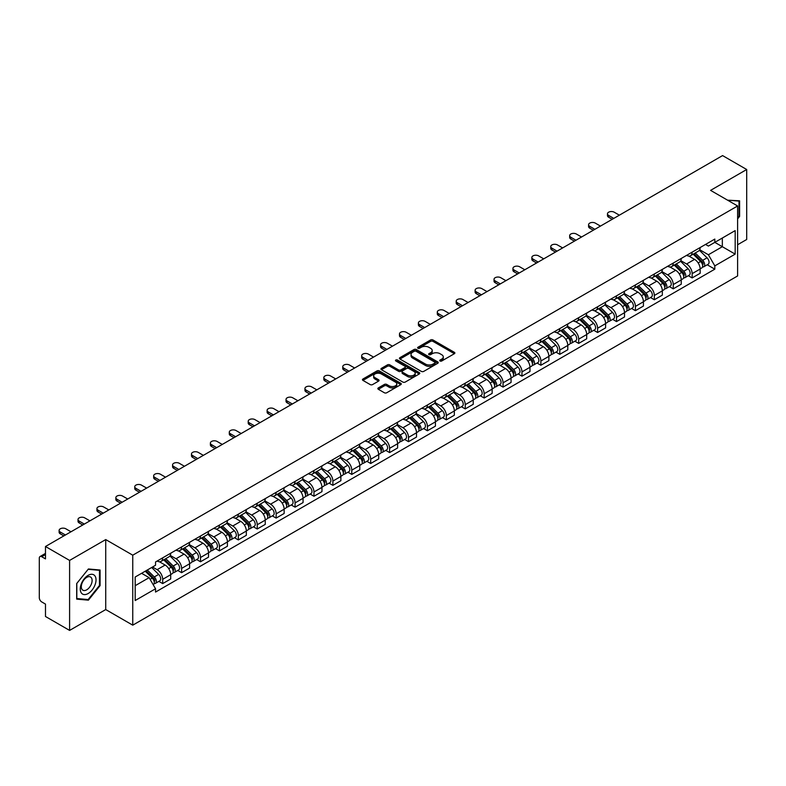 <?xml version="1.0" encoding="UTF-8"?>
<svg xmlns="http://www.w3.org/2000/svg" width="786" height="786" viewBox="0 0 786 786"><rect width="100%" height="100%" fill="white"/><g stroke="black" fill="none" stroke-linecap="round" stroke-linejoin="round"><path stroke-width="1.18" d="M440.062 361A1.179 0.678 0 0 0 441.732 361L454.377 353.7A1.68 0.973 0 0 0 454.868 353.022A1.68 0.973 0 0 0 454.377 352.334L432.958 339.965A1.68 0.973 0 0 0 430.581 339.965L417.936 347.265A1.179 0.678 0 0 0 417.592 347.746A1.179 0.678 0 0 0 417.936 348.227A1.179 0.678 0 0 0 419.596 348.227L421.237 347.284A5.384 3.105 0 0 1 428.851 347.284L430.64 348.316A5.384 3.105 0 0 1 432.212 350.507A5.384 3.105 0 0 1 430.64 352.708L428.999 353.651A1.179 0.678 0 0 0 428.655 354.132A1.179 0.678 0 0 0 428.999 354.614A1.179 0.678 0 0 0 430.669 354.614L432.3 353.671A5.384 3.105 0 0 1 439.914 353.671L441.703 354.702A5.384 3.105 0 0 1 443.275 356.903A5.384 3.105 0 0 1 441.703 359.094L440.062 360.037A1.179 0.678 0 0 0 439.718 360.519A1.179 0.678 0 0 0 440.062 361L440.062 360.037M378.341 387.911A1.68 0.973 0 0 0 377.85 388.598A1.68 0.973 0 0 0 378.341 389.286L384.354 392.754A1.68 0.973 0 0 0 386.732 392.754L400.772 384.649A1.68 0.973 0 0 0 401.263 383.961A1.68 0.973 0 0 0 400.772 383.273L379.353 370.913A1.68 0.973 0 0 0 376.975 370.913L362.935 379.019A1.68 0.973 0 0 0 362.444 379.707A1.68 0.973 0 0 0 362.935 380.395L370.196 384.58A1.68 0.973 0 0 0 372.574 384.58L378.587 381.112A1.68 0.973 0 0 0 379.078 380.424A1.68 0.973 0 0 0 378.587 379.736L374.981 377.663A4.5 2.594 0 0 1 373.664 375.826A4.5 2.594 0 0 1 376.445 373.419A4.5 2.594 0 0 1 381.348 373.989L395.446 382.124A4.5 2.594 0 0 1 396.763 383.961A4.5 2.594 0 0 1 393.992 386.368A4.5 2.594 0 0 1 389.08 385.798L386.732 384.442A1.68 0.973 0 0 0 384.354 384.442L378.341 387.911L378.341 389.286M132.755 555.181L105.727 539.579L69.6 560.428L45.48 546.506L722.58 155.589L746.7 169.511L710.583 190.369L737.612 205.971L132.755 555.181L132.755 625.165L737.612 275.955L737.612 205.971M421.355 371.395A1.68 0.973 0 0 0 423.733 371.395L437.773 363.289A1.68 0.973 0 0 0 438.264 362.601A1.68 0.973 0 0 0 437.773 361.914L416.354 349.544A1.68 0.973 0 0 0 413.976 349.544L399.936 357.65A1.68 0.973 0 0 0 399.445 358.337A1.68 0.973 0 0 0 399.936 359.025L421.355 371.395M396.301 361.255A1.179 0.678 0 0 1 397.5 361.422L397.5 360.027L419.272 372.593A1.68 0.973 0 0 1 419.763 373.281A1.68 0.973 0 0 1 419.272 373.969L405.232 382.075A1.68 0.973 0 0 1 402.854 382.075L381.436 369.705L387.449 366.266L387.449 364.871L381.436 368.339A1.68 0.973 0 0 0 380.945 369.027A1.68 0.973 0 0 0 381.436 369.705L381.436 368.339M387.449 366.266A1.68 0.973 0 0 1 389.827 366.266L389.827 364.871A1.68 0.973 0 0 0 387.449 364.871M389.827 364.871L398.512 369.882A1.68 0.973 0 0 0 400.889 369.882L404.878 367.583A1.68 0.973 0 0 0 405.37 366.895A1.68 0.973 0 0 0 404.878 366.207L395.83 360.99A1.179 0.678 0 0 1 395.486 360.509A1.179 0.678 0 0 1 396.213 359.88A1.179 0.678 0 0 1 397.5 360.027M69.6 560.428L69.6 630.411L45.48 616.489L45.48 604.1L41.727 601.929A3.429 1.975 -120 0 1 39.3 597.733L39.3 558.119A3.429 1.975 -120 0 1 40.007 556.557L45.48 553.393M737.612 244.741L746.7 239.494L746.7 169.511M69.6 630.411L105.727 609.563L132.755 625.165M45.48 546.506L45.48 558.895L41.727 556.724A3.429 1.975 -120 0 0 40.007 556.557M692.152 252.159A7.889 4.549 60 0 1 690.521 255.705L698.518 251.078A7.889 4.549 -120 0 0 700.149 247.541M680.804 260.657L686.581 263.988A7.889 4.549 60 0 1 692.152 273.646L700.159 269.028A7.889 4.549 -120 0 0 694.578 259.37L688.85 256.059M700.159 269.028L700.159 273.292L692.152 277.92L688.32 275.699M690.521 255.705A7.889 4.549 60 0 1 686.64 255.342M692.152 273.646L692.152 277.92M673.248 263.074A7.889 4.549 60 0 1 671.608 266.621L679.615 262.003A7.889 4.549 -120 0 0 681.246 258.456M669.407 286.615L673.248 288.835L681.246 284.218L681.246 279.944A7.889 4.549 -120 0 0 675.665 270.286L669.947 266.985M671.608 266.621A7.889 4.549 60 0 1 667.727 266.267M661.891 271.573L667.668 274.904A7.889 4.549 60 0 1 673.248 284.561L673.248 288.835M654.335 274A7.889 4.549 60 0 1 652.704 277.537L660.702 272.919A7.889 4.549 -120 0 0 662.333 269.382M650.503 297.53L654.335 299.751L662.333 295.133L662.333 290.859A7.889 4.549 -120 0 0 656.762 281.201L651.034 277.9M652.704 277.537A7.889 4.549 60 0 1 648.823 277.183M642.977 282.488L648.764 285.819A7.889 4.549 60 0 1 654.335 295.477L654.335 299.751M635.422 284.915A7.889 4.549 60 0 1 633.791 288.452L641.789 283.834A7.889 4.549 -120 0 0 643.429 280.297M631.59 308.456L635.422 310.666L643.429 306.049L643.429 301.775A7.889 4.549 -120 0 0 637.849 292.117L632.121 288.816M633.791 288.452A7.889 4.549 60 0 1 629.91 288.098M624.074 293.404L629.851 296.744A7.889 4.549 60 0 1 635.422 306.402L635.422 310.666M616.519 295.831A7.889 4.549 60 0 1 614.888 299.368L622.885 294.75A7.889 4.549 -120 0 0 624.516 291.213M612.677 319.371L616.519 321.582L624.516 316.964L624.516 312.7A7.889 4.549 -120 0 0 618.946 303.042L613.218 299.731M614.888 299.368A7.889 4.549 60 0 1 611.007 299.014M605.161 304.32L610.938 307.66A7.889 4.549 60 0 1 616.519 317.318L616.519 321.582M597.606 306.746A7.889 4.549 60 0 1 595.975 310.283L603.972 305.666A7.889 4.549 -120 0 0 605.603 302.129M593.774 330.287L597.606 332.498L605.603 327.88L605.603 323.616A7.889 4.549 -120 0 0 600.032 313.958L594.304 310.647M595.975 310.283A7.889 4.549 60 0 1 592.094 309.93M586.258 315.235L592.035 318.576A7.889 4.549 60 0 1 597.606 328.234L597.606 332.498M578.702 317.662A7.889 4.549 60 0 1 577.062 321.209L585.069 316.581A7.889 4.549 -120 0 0 586.7 313.044M574.861 341.203L578.702 343.413L586.7 338.795L586.7 334.531A7.889 4.549 -120 0 0 581.119 324.873L575.401 321.562M577.062 321.209A7.889 4.549 60 0 1 573.181 320.845M567.345 326.161L573.122 329.491A7.889 4.549 60 0 1 578.702 339.149L578.702 343.413M559.789 328.577A7.889 4.549 60 0 1 558.158 332.124L566.156 327.507A7.889 4.549 -120 0 0 567.787 323.96M555.957 352.118L559.789 354.339L567.787 349.721L567.787 345.447A7.889 4.549 -120 0 0 562.216 335.789L556.488 332.488M558.158 332.124A7.889 4.549 60 0 1 554.277 331.761M548.432 337.076L554.209 340.407A7.889 4.549 60 0 1 559.789 350.065L559.789 354.339M540.876 339.503A7.889 4.549 60 0 1 539.245 343.04L547.243 338.422A7.889 4.549 -120 0 0 548.883 334.875M537.044 363.034L540.876 365.254L548.883 360.636L548.883 356.363A7.889 4.549 -120 0 0 543.303 346.705L537.575 343.403M539.245 343.04A7.889 4.549 60 0 1 535.364 342.686M529.528 347.992L535.305 351.322A7.889 4.549 60 0 1 540.876 360.98L540.876 365.254M521.973 350.418A7.889 4.549 60 0 1 520.342 353.955L528.339 349.338A7.889 4.549 -120 0 0 529.97 345.801M518.131 373.959L521.973 376.17L529.97 371.552L529.97 367.278A7.889 4.549 -120 0 0 524.4 357.62L518.672 354.319M520.342 353.955A7.889 4.549 60 0 1 516.451 353.602M510.615 358.907L516.392 362.248A7.889 4.549 60 0 1 521.973 371.896L521.973 376.17M503.06 361.334A7.889 4.549 60 0 1 501.429 364.871L509.426 360.253A7.889 4.549 -120 0 0 511.057 356.716M499.228 384.875L503.06 387.085L511.057 382.468L511.057 378.204A7.889 4.549 -120 0 0 505.486 368.546L499.758 365.235M501.429 364.871A7.889 4.549 60 0 1 497.548 364.517M491.712 369.823L497.489 373.163A7.889 4.549 60 0 1 503.06 382.821L503.06 387.085M484.156 372.25A7.889 4.549 60 0 1 482.516 375.787L490.523 371.169A7.889 4.549 -120 0 0 492.154 367.632M480.315 395.79L484.156 398.001L492.154 393.383L492.154 389.119A7.889 4.549 -120 0 0 486.573 379.461L480.855 376.15M482.516 375.787A7.889 4.549 60 0 1 478.635 375.433M472.799 380.738L478.576 384.079A7.889 4.549 60 0 1 484.156 393.737L484.156 398.001M465.243 383.165A7.889 4.549 60 0 1 463.612 386.712L471.61 382.084A7.889 4.549 -120 0 0 473.241 378.547M461.411 406.706L465.243 408.916L473.241 404.299L473.241 400.035A7.889 4.549 -120 0 0 467.67 390.377L461.942 387.066M463.612 386.712A7.889 4.549 60 0 1 459.731 386.348M453.886 391.654L459.663 394.994A7.889 4.549 60 0 1 465.243 404.652L465.243 408.916M446.33 394.081A7.889 4.549 60 0 1 444.699 397.628L452.697 393.01A7.889 4.549 -120 0 0 454.337 389.463M442.498 417.621L446.33 419.842L454.337 415.224L454.337 410.95A7.889 4.549 -120 0 0 448.757 401.292L443.029 397.991M444.699 397.628A7.889 4.549 60 0 1 440.818 397.264M434.982 402.579L440.759 405.91A7.889 4.549 60 0 1 446.33 415.568L446.33 419.842M427.427 405.006A7.889 4.549 60 0 1 425.796 408.543L433.793 403.925A7.889 4.549 -120 0 0 435.424 400.379M423.585 428.537L427.427 430.757L435.424 426.14L435.424 421.866A7.889 4.549 -120 0 0 429.854 412.208L424.126 408.907M425.796 408.543A7.889 4.549 60 0 1 421.905 408.189M416.069 413.495L421.846 416.826A7.889 4.549 60 0 1 427.427 426.484L427.427 430.757M408.514 415.922A7.889 4.549 60 0 1 406.883 419.459L414.88 414.841A7.889 4.549 -120 0 0 416.511 411.304M404.682 439.462L408.514 441.673L416.511 437.055L416.511 432.781A7.889 4.549 -120 0 0 410.94 423.123L405.212 419.822M406.883 419.459A7.889 4.549 60 0 1 403.002 419.105M397.166 424.411L402.943 427.741A7.889 4.549 60 0 1 408.514 437.399L408.514 441.673M389.61 426.837A7.889 4.549 60 0 1 387.97 430.374L395.977 425.757A7.889 4.549 -120 0 0 397.608 422.22M385.769 450.378L389.61 452.589L397.608 447.971L397.608 443.707A7.889 4.549 -120 0 0 392.027 434.049L386.299 430.738M387.97 430.374A7.889 4.549 60 0 1 384.089 430.021M378.253 435.326L384.03 438.667A7.889 4.549 60 0 1 389.61 448.325L389.61 452.589M370.697 437.753A7.889 4.549 60 0 1 369.066 441.29L377.064 436.672A7.889 4.549 -120 0 0 378.695 433.135M366.865 461.294L370.697 463.504L378.695 458.886L378.695 454.622A7.889 4.549 -120 0 0 373.124 444.964L367.396 441.653M369.066 441.29A7.889 4.549 60 0 1 365.185 440.936M359.34 446.242L365.117 449.582A7.889 4.549 60 0 1 370.697 459.24L370.697 463.504M351.784 448.668A7.889 4.549 60 0 1 350.153 452.205L358.151 447.588A7.889 4.549 -120 0 0 359.791 444.051M347.952 472.209L351.784 474.42L359.791 469.802L359.791 465.538A7.889 4.549 -120 0 0 354.211 455.88L348.483 452.569M350.153 452.205A7.889 4.549 60 0 1 346.272 451.852M340.436 457.157L346.213 460.498A7.889 4.549 60 0 1 351.784 470.156L351.784 474.42M332.881 459.584A7.889 4.549 60 0 1 331.25 463.131L339.247 458.513A7.889 4.549 -120 0 0 340.878 454.966M329.039 483.125L332.881 485.345L340.878 480.718L340.878 476.454A7.889 4.549 -120 0 0 335.298 466.796L329.58 463.494M331.25 463.131A7.889 4.549 60 0 1 327.359 462.767M321.523 468.083L327.3 471.413A7.889 4.549 60 0 1 332.881 481.071L332.881 485.345M313.968 470.509A7.889 4.549 60 0 1 312.337 474.046L320.334 469.429A7.889 4.549 -120 0 0 321.965 465.882M310.136 494.04L313.968 496.261L321.965 491.643L321.965 487.369A7.889 4.549 -120 0 0 316.394 477.711L310.666 474.41M312.337 474.046A7.889 4.549 60 0 1 308.456 473.693M302.62 478.998L308.397 482.329A7.889 4.549 60 0 1 313.968 491.987L313.968 496.261M295.055 481.425A7.889 4.549 60 0 1 293.424 484.962L301.431 480.344A7.889 4.549 -120 0 0 303.062 476.807M291.223 504.966L295.064 507.176L303.062 502.559L303.062 498.285A7.889 4.549 -120 0 0 297.481 488.627L291.753 485.326M293.424 484.962A7.889 4.549 60 0 1 289.543 484.608M283.707 489.914L289.484 493.244A7.889 4.549 60 0 1 295.064 502.902L295.064 507.176M276.151 492.341A7.889 4.549 60 0 1 274.52 495.878L282.518 491.26A7.889 4.549 -120 0 0 284.149 487.723M272.32 515.881L276.151 518.092L284.149 513.474L284.149 509.2A7.889 4.549 -120 0 0 278.578 499.552L272.85 496.241M274.52 495.878A7.889 4.549 60 0 1 270.639 495.524M264.794 500.829L270.571 504.17A7.889 4.549 60 0 1 276.151 513.828L276.151 518.092M257.238 503.256A7.889 4.549 60 0 1 255.607 506.793L263.605 502.175A7.889 4.549 -120 0 0 265.246 498.638M253.406 526.797L257.238 529.007L265.246 524.39L265.246 520.126A7.889 4.549 -120 0 0 259.665 510.468L253.937 507.157M255.607 506.793A7.889 4.549 60 0 1 251.726 506.439M245.89 511.745L251.667 515.085A7.889 4.549 60 0 1 257.238 524.743L257.238 529.007M238.335 514.172A7.889 4.549 60 0 1 236.694 517.709L244.701 513.091A7.889 4.549 -120 0 0 246.332 509.554M234.493 537.712L238.335 539.923L246.332 535.305L246.332 531.041A7.889 4.549 -120 0 0 240.752 521.383L235.034 518.072M236.694 517.709A7.889 4.549 60 0 1 232.813 517.355M226.977 522.661L232.754 526.001A7.889 4.549 60 0 1 238.335 535.659L238.335 539.923M219.422 525.087A7.889 4.549 60 0 1 217.791 528.634L225.788 524.016A7.889 4.549 -120 0 0 227.419 520.47M215.59 548.628L219.422 550.848L227.419 546.221L227.419 541.957A7.889 4.549 -120 0 0 221.849 532.299L216.121 528.998M217.791 528.634A7.889 4.549 60 0 1 213.91 528.271M208.064 533.586L213.851 536.917A7.889 4.549 60 0 1 219.422 546.575L219.422 550.848M200.509 536.003A7.889 4.549 60 0 1 198.878 539.55L206.885 534.932A7.889 4.549 -120 0 0 208.516 531.385M196.677 559.544L200.509 561.764L208.516 557.146L208.516 552.872A7.889 4.549 -120 0 0 202.935 543.214L197.207 539.913M198.878 539.55A7.889 4.549 60 0 1 194.997 539.196M189.161 544.502L194.938 547.832A7.889 4.549 60 0 1 200.509 557.49L200.509 561.764M181.605 546.928A7.889 4.549 60 0 1 179.974 550.465L187.972 545.848A7.889 4.549 -120 0 0 189.603 542.311M177.764 570.459L181.605 572.68L189.603 568.062L189.603 563.788A7.889 4.549 -120 0 0 184.032 554.13L178.304 550.829M179.974 550.465A7.889 4.549 60 0 1 176.093 550.112M170.248 555.417L176.025 558.748A7.889 4.549 60 0 1 181.605 568.406L181.605 572.68M162.692 557.844A7.889 4.549 60 0 1 161.061 561.381L169.059 556.763A7.889 4.549 -120 0 0 170.7 553.226M158.86 581.385L162.692 583.595L170.7 578.977L170.7 574.704A7.889 4.549 -120 0 0 165.119 565.046L159.391 561.744M161.061 561.381A7.889 4.549 60 0 1 157.18 561.027M152.513 567.011L157.121 569.673A7.889 4.549 60 0 1 162.692 579.331L162.692 583.595M705.553 244.426L708.392 246.077L735.185 230.603L722.334 238.02L722.334 246.706L708.392 254.752L699.707 249.732M135.182 585.698L149.124 577.651L155.54 588.773L135.182 600.533L135.182 577.012L155.54 565.262L155.54 561.97L714.818 239.072L714.818 242.363L735.185 254.124L714.818 265.874L708.392 254.752M735.185 230.603L735.185 254.124M155.54 588.773L155.54 592.064L714.818 269.166L714.818 265.874M737.612 218.881L739.606 216.396L739.606 200.803L727.571 200.175L739.007 201.108L739.007 216.219L737.612 217.958M105.727 539.579L105.727 609.563M76.694 599.129L88.396 600.17L100.087 585.619L100.087 570.027L88.396 568.976L76.694 583.526L76.694 599.129M149.124 577.651L141.608 573.308M707.223 264.784L714.818 269.166M739.007 216.042L739.606 216.396M87.158 599.463L88.396 600.17M99.478 585.265L100.087 585.619M440.533 361.167L441.703 360.499A5.384 3.105 0 0 0 443.275 358.298L443.275 356.903M432.212 350.507L432.212 351.912A5.384 3.105 0 0 1 430.64 354.113L429.47 354.781M454.377 352.334L454.377 353.7L432.958 341.37A1.68 0.973 0 0 0 430.581 341.37L418.407 348.395M437.773 361.914L437.773 363.289L416.354 350.949A1.68 0.973 0 0 0 413.976 350.949L399.966 359.045M434.796 363.083A1.179 0.678 0 0 0 435.149 362.601A1.179 0.678 0 0 0 434.796 362.12L416 351.263A1.179 0.678 0 0 0 414.34 351.263L412.611 352.266A5.384 3.105 0 0 0 411.029 354.457A5.384 3.105 0 0 0 412.611 356.657L425.462 364.075A5.384 3.105 0 0 0 433.076 364.075L434.796 363.083L434.796 364.478A1.179 0.678 0 0 0 435.149 363.997L435.149 362.601M411.029 354.457L411.029 355.861A5.384 3.105 0 0 0 412.611 358.062L412.611 356.657M434.796 364.478L433.076 365.48A5.384 3.105 0 0 1 425.462 365.48L412.611 358.062M389.827 366.266L398.512 371.277A1.68 0.973 0 0 0 400.889 371.277L404.878 368.978A1.68 0.973 0 0 0 405.37 368.29L405.37 366.895M397.5 361.422L419.252 373.979M407.521 375.089A4.5 2.594 0 0 0 412.434 375.649A4.5 2.594 0 0 0 415.205 373.252A4.5 2.594 0 0 0 413.888 371.414L408.926 368.546A1.68 0.973 0 0 0 406.539 368.546L402.56 370.845A1.68 0.973 0 0 0 402.068 371.532A1.68 0.973 0 0 0 402.56 372.22L407.521 375.089L407.521 376.484A4.5 2.594 0 0 0 412.434 377.044A4.5 2.594 0 0 0 415.205 374.647L415.205 373.252M402.068 371.532L402.068 372.928A1.68 0.973 0 0 0 402.56 373.615L402.56 372.22M407.521 376.484L402.56 373.615M396.763 383.961L396.763 385.366A4.5 2.594 0 0 1 393.992 387.763A4.5 2.594 0 0 1 389.08 387.203L386.732 385.847A1.68 0.973 0 0 0 384.354 385.847L378.371 389.296M373.664 375.826L373.664 377.221A4.5 2.594 0 0 0 374.981 379.058L374.981 377.663M378.557 381.122L374.981 379.058M400.772 383.273L400.772 384.649L379.353 372.309A1.68 0.973 0 0 0 376.975 372.309L362.955 380.404M693.173 254.173L700.621 261.522A4.284 2.476 60 0 1 701.751 267.947L700.149 268.871M694.657 255.637L697.811 257.464M619.368 215.177L614.21 212.2A3.94 2.279 -0 0 0 609.916 211.709A3.94 2.279 -0 0 0 607.48 213.812A3.94 2.279 -0 0 0 608.639 215.423L613.787 218.4M693.999 253.691L702.153 261.738A2.053 1.189 60 0 1 702.694 264.823A2.053 1.189 60 0 1 702.507 264.902M695.237 252.984L702.684 260.333A4.284 2.476 60 0 1 703.814 266.759A4.284 2.476 60 0 1 702.517 266.896M699.402 250.272L707.046 257.808A4.284 2.476 60 0 1 708.176 264.234L703.814 266.759M612.215 219.304L608.639 217.241A3.94 2.279 180 0 1 607.48 215.629L607.48 213.812M674.26 265.088L681.708 272.437A4.284 2.476 60 0 1 682.837 278.863L681.246 279.787M675.744 266.552L678.908 268.38M600.455 226.093L595.307 223.116A3.94 2.279 -0 0 0 591.003 222.625A3.94 2.279 -0 0 0 588.576 224.727A3.94 2.279 -0 0 0 589.726 226.339L594.884 229.316M675.086 264.607L683.25 272.663A2.053 1.189 60 0 1 683.791 275.739A2.053 1.189 60 0 1 683.604 275.817M676.324 263.9L683.771 271.249A4.284 2.476 60 0 1 684.901 277.674A4.284 2.476 60 0 1 683.604 277.812M680.489 261.188L688.133 268.724A4.284 2.476 60 0 1 689.263 275.149L684.901 277.674M593.302 230.219L589.726 228.156A3.94 2.279 180 0 1 588.576 226.545L588.576 224.727M655.357 276.004L662.804 283.353A4.284 2.476 60 0 1 663.934 289.779L662.333 290.702M656.841 277.468L659.994 279.295M581.542 237.008L576.393 234.041A3.94 2.279 -0 0 0 572.1 233.54A3.94 2.279 -0 0 0 569.663 235.643A3.94 2.279 -0 0 0 570.823 237.254L575.971 240.231M656.182 275.532L664.337 283.579A2.053 1.189 60 0 1 664.877 286.664A2.053 1.189 60 0 1 664.691 286.733M657.41 274.815L664.868 282.164A4.284 2.476 60 0 1 665.997 288.59A4.284 2.476 60 0 1 664.701 288.727M661.586 272.103L669.23 279.649A4.284 2.476 60 0 1 670.36 286.075L665.997 288.59M574.399 241.135L570.823 239.072A3.94 2.279 180 0 1 569.663 237.47L569.663 235.643M738.25 200.676L739.007 201.108M94.968 575.951A11.142 6.435 120 0 0 84.21 578.83A11.142 6.435 120 0 0 81.322 592.919A11.142 6.435 120 0 0 92.09 590.04A11.142 6.435 120 0 0 94.968 575.951M91.382 577.798A7.624 4.402 120 0 0 90.528 577.003A7.624 4.402 120 0 0 83.434 580.559A7.624 4.402 120 0 0 82.039 589.421A7.624 4.402 120 0 0 82.903 590.217A7.624 4.402 120 0 0 89.997 586.651A7.624 4.402 120 0 0 91.382 577.798M88.15 599.551L76.812 598.539L76.812 583.418L88.15 569.319L99.478 570.331L99.478 585.452L88.15 599.551M98.731 569.899L99.478 570.331M636.444 286.919L643.891 294.269A4.284 2.476 60 0 1 645.021 300.694L643.429 301.618M637.927 288.383L641.091 290.211M562.638 247.924L557.49 244.957A3.94 2.279 -0 0 0 553.187 244.456A3.94 2.279 -0 0 0 550.76 246.568A3.94 2.279 -0 0 0 551.91 248.17L557.058 251.147M637.269 286.448L645.424 294.495A2.053 1.189 60 0 1 645.974 297.58A2.053 1.189 60 0 1 645.787 297.648M638.507 285.731L645.954 293.08A4.284 2.476 60 0 1 647.084 299.505A4.284 2.476 60 0 1 645.787 299.643M642.673 283.019L650.317 290.565A4.284 2.476 60 0 1 651.447 296.99L647.084 299.505M555.486 252.06L551.91 249.997A3.94 2.279 180 0 1 550.76 248.386L550.76 246.568M617.531 297.835L624.988 305.184A4.284 2.476 60 0 1 626.118 311.61L624.516 312.533M619.024 299.309L622.178 301.126M543.725 258.849L538.577 255.872A3.94 2.279 -0 0 0 534.284 255.381A3.94 2.279 -0 0 0 531.847 257.484A3.94 2.279 -0 0 0 532.996 259.085L538.155 262.062M618.366 297.363L626.521 305.41A2.053 1.189 60 0 1 627.061 308.495A2.053 1.189 60 0 1 626.874 308.564M619.594 296.646L627.041 303.995A4.284 2.476 60 0 1 628.171 310.421A4.284 2.476 60 0 1 626.884 310.558M623.76 293.935L631.404 301.48A4.284 2.476 60 0 1 632.543 307.906L628.171 310.421M536.573 262.976L532.996 260.913A3.94 2.279 180 0 1 531.847 259.301L531.847 257.484M598.627 308.76L606.075 316.11A4.284 2.476 60 0 1 607.205 322.535L605.603 323.459M600.111 310.224L603.265 312.042M524.822 269.765L519.664 266.788A3.94 2.279 -0 0 0 515.37 266.297A3.94 2.279 -0 0 0 512.934 268.399A3.94 2.279 -0 0 0 514.093 270.011L519.241 272.978M599.453 308.279L607.607 316.326A2.053 1.189 60 0 1 608.148 319.411A2.053 1.189 60 0 1 607.961 319.489M600.691 307.572L608.138 314.921A4.284 2.476 60 0 1 609.268 321.336A4.284 2.476 60 0 1 607.971 321.474M604.856 304.86L612.5 312.396A4.284 2.476 60 0 1 613.63 318.821L609.268 321.336M517.669 273.892L514.093 271.828A3.94 2.279 180 0 1 512.934 270.217L512.934 268.399M579.714 319.676L587.162 327.025A4.284 2.476 60 0 1 588.292 333.451L586.7 334.374M581.198 321.14L584.362 322.967M505.909 280.681L500.761 277.704A3.94 2.279 -0 0 0 496.457 277.212A3.94 2.279 -0 0 0 494.03 279.315A3.94 2.279 -0 0 0 495.18 280.926L500.338 283.893M580.54 319.195L588.704 327.241A2.053 1.189 60 0 1 589.245 330.326A2.053 1.189 60 0 1 589.058 330.405M581.778 318.487L589.225 325.836A4.284 2.476 60 0 1 590.355 332.262A4.284 2.476 60 0 1 589.058 332.399M585.943 315.775L593.587 323.311A4.284 2.476 60 0 1 594.717 329.737L590.355 332.262M498.756 284.807L495.18 282.744A3.94 2.279 180 0 1 494.03 281.133L494.03 279.315M560.811 330.592L568.258 337.941A4.284 2.476 60 0 1 569.388 344.366L567.787 345.29M562.295 332.056L565.448 333.883M486.996 291.596L481.847 288.619A3.94 2.279 -0 0 0 477.554 288.128A3.94 2.279 -0 0 0 475.117 290.231A3.94 2.279 -0 0 0 476.277 291.842L481.425 294.819M561.636 330.11L569.791 338.157A2.053 1.189 60 0 1 570.331 341.242A2.053 1.189 60 0 1 570.145 341.32M562.864 329.403L570.322 336.752A4.284 2.476 60 0 1 571.451 343.177A4.284 2.476 60 0 1 570.155 343.315M567.04 326.691L574.684 334.227A4.284 2.476 60 0 1 575.814 340.652L571.451 343.177M479.853 295.723L476.277 293.659A3.94 2.279 180 0 1 475.117 292.048L475.117 290.231M541.898 341.507L549.345 348.856A4.284 2.476 60 0 1 550.475 355.282L548.874 356.205M543.381 342.971L546.545 344.799M468.092 302.512L462.944 299.535A3.94 2.279 -0 0 0 458.641 299.044A3.94 2.279 -0 0 0 456.214 301.146A3.94 2.279 -0 0 0 457.364 302.757L462.512 305.734M542.723 341.036L550.878 349.082A2.053 1.189 60 0 1 551.428 352.167A2.053 1.189 60 0 1 551.232 352.236M543.961 340.318L551.408 347.667A4.284 2.476 60 0 1 552.538 354.093A4.284 2.476 60 0 1 551.241 354.231M548.127 337.607L555.771 345.152A4.284 2.476 60 0 1 556.901 351.578L552.538 354.093M460.94 306.638L457.364 304.575A3.94 2.279 180 0 1 456.214 302.974L456.214 301.146M522.985 352.423L530.442 359.772A4.284 2.476 60 0 1 531.572 366.197L529.97 367.121M524.478 353.887L527.632 355.714M449.179 313.427L444.031 310.46A3.94 2.279 -0 0 0 439.738 309.959A3.94 2.279 -0 0 0 437.301 312.062A3.94 2.279 -0 0 0 438.45 313.673L443.609 316.65M523.81 351.951L531.975 359.998A2.053 1.189 60 0 1 532.515 363.083A2.053 1.189 60 0 1 532.328 363.152M525.048 351.234L532.495 358.583A4.284 2.476 60 0 1 533.625 365.009A4.284 2.476 60 0 1 532.338 365.146M529.214 348.522L536.858 356.068A4.284 2.476 60 0 1 537.997 362.493L533.625 365.009M442.027 317.564L438.45 315.491A3.94 2.279 180 0 1 437.301 313.889L437.301 312.062M504.081 363.338L511.529 370.687A4.284 2.476 60 0 1 512.659 377.113L511.057 378.037M505.565 364.812L508.719 366.63M430.276 324.343L425.118 321.376A3.94 2.279 -0 0 0 420.824 320.885A3.94 2.279 -0 0 0 418.388 322.987A3.94 2.279 -0 0 0 419.547 324.589L424.695 327.565M504.907 362.867L513.062 370.913A2.053 1.189 60 0 1 513.602 373.998A2.053 1.189 60 0 1 513.415 374.067M506.145 362.15L513.592 369.499A4.284 2.476 60 0 1 514.722 375.924A4.284 2.476 60 0 1 513.425 376.062M510.31 359.438L517.954 366.983A4.284 2.476 60 0 1 519.084 373.409L514.722 375.924M423.123 328.479L419.547 326.416A3.94 2.279 180 0 1 418.388 324.805L418.388 322.987M485.168 374.264L492.616 381.613A4.284 2.476 60 0 1 493.746 388.038L492.154 388.952M486.652 375.728L489.816 377.545M411.363 335.268L406.215 332.291A3.94 2.279 -0 0 0 401.911 331.8A3.94 2.279 -0 0 0 399.485 333.903A3.94 2.279 -0 0 0 400.634 335.514L405.792 338.481M485.994 373.782L494.158 381.829A2.053 1.189 60 0 1 494.699 384.914A2.053 1.189 60 0 1 494.512 384.993M487.232 373.065L494.679 380.414A4.284 2.476 60 0 1 495.809 386.84A4.284 2.476 60 0 1 494.512 386.977M491.397 370.353L499.041 377.899A4.284 2.476 60 0 1 500.171 384.325L495.809 386.84M404.21 339.395L400.634 337.332A3.94 2.279 180 0 1 399.485 335.72L399.485 333.903M466.265 385.179L473.712 392.528A4.284 2.476 60 0 1 474.842 398.954L473.241 399.877M467.749 386.643L470.902 388.461M392.45 346.184L387.302 343.207A3.94 2.279 -0 0 0 383.008 342.716A3.94 2.279 -0 0 0 380.571 344.818A3.94 2.279 -0 0 0 381.731 346.43L386.879 349.397M467.09 384.698L475.245 392.745A2.053 1.189 60 0 1 475.785 395.83A2.053 1.189 60 0 1 475.599 395.908M468.318 383.99L475.766 391.34A4.284 2.476 60 0 1 476.906 397.765A4.284 2.476 60 0 1 475.609 397.903M472.494 381.279L480.138 388.815A4.284 2.476 60 0 1 481.268 395.24L476.906 397.765M385.307 350.31L381.731 348.247A3.94 2.279 180 0 1 380.571 346.636L380.571 344.818M447.352 396.095L454.799 403.444A4.284 2.476 60 0 1 455.929 409.87L454.328 410.793M448.835 397.559L451.999 399.386M373.546 357.099L368.398 354.122A3.94 2.279 -0 0 0 364.095 353.631A3.94 2.279 -0 0 0 361.658 355.734A3.94 2.279 -0 0 0 362.818 357.345L367.966 360.322M448.177 395.613L456.332 403.66A2.053 1.189 60 0 1 456.882 406.745A2.053 1.189 60 0 1 456.686 406.824M449.415 394.906L456.863 402.255A4.284 2.476 60 0 1 457.992 408.681A4.284 2.476 60 0 1 456.695 408.818M453.581 392.194L461.225 399.73A4.284 2.476 60 0 1 462.355 406.156L457.992 408.681M366.394 361.226L362.818 359.163A3.94 2.279 180 0 1 361.658 357.551L361.658 355.734M428.439 407.01L435.896 414.36A4.284 2.476 60 0 1 437.026 420.785L435.424 421.709M429.932 408.474L433.086 410.302M354.633 368.015L349.485 365.038A3.94 2.279 -0 0 0 345.192 364.547A3.94 2.279 -0 0 0 342.755 366.649A3.94 2.279 -0 0 0 343.904 368.261L349.063 371.238M429.264 406.539L437.429 414.586A2.053 1.189 60 0 1 437.969 417.671A2.053 1.189 60 0 1 437.782 417.739M430.502 405.822L437.949 413.171A4.284 2.476 60 0 1 439.079 419.596A4.284 2.476 60 0 1 437.792 419.734M434.668 403.11L442.312 410.656A4.284 2.476 60 0 1 443.442 417.081L439.079 419.596M347.481 372.142L343.904 370.078A3.94 2.279 180 0 1 342.755 368.467L342.755 366.649M409.535 417.926L416.983 425.275A4.284 2.476 60 0 1 418.113 431.701L416.511 432.624M411.019 419.39L414.173 421.217M335.73 378.931L330.572 375.963A3.94 2.279 -0 0 0 326.278 375.462A3.94 2.279 -0 0 0 323.842 377.565A3.94 2.279 -0 0 0 325.001 379.176L330.149 382.153M410.361 417.454L418.516 425.501A2.053 1.189 60 0 1 419.056 428.586A2.053 1.189 60 0 1 418.869 428.655M411.589 416.737L419.046 424.086A4.284 2.476 60 0 1 420.176 430.512A4.284 2.476 60 0 1 418.879 430.649M415.765 414.026L423.408 421.571A4.284 2.476 60 0 1 424.538 427.997L420.176 430.512M328.577 383.067L325.001 380.994A3.94 2.279 180 0 1 323.842 379.392L323.842 377.565M390.622 428.842L398.07 436.191A4.284 2.476 60 0 1 399.2 442.616L397.608 443.54M392.106 430.315L395.27 432.133M316.817 389.846L311.669 386.879A3.94 2.279 -0 0 0 307.365 386.388A3.94 2.279 -0 0 0 304.939 388.49A3.94 2.279 -0 0 0 306.088 390.092L311.236 393.069M391.448 428.37L399.602 436.417A2.053 1.189 60 0 1 400.153 439.502A2.053 1.189 60 0 1 399.966 439.57M392.686 427.653L400.133 435.002A4.284 2.476 60 0 1 401.263 441.427A4.284 2.476 60 0 1 399.966 441.565M396.851 424.941L404.495 432.487A4.284 2.476 60 0 1 405.625 438.912L401.263 441.427M309.664 393.983L306.088 391.919A3.94 2.279 180 0 1 304.939 390.308L304.939 388.49M371.719 439.767L379.166 447.116A4.284 2.476 60 0 1 380.296 453.542L378.695 454.455M373.203 441.231L376.356 443.049M297.904 400.772L292.756 397.795A3.94 2.279 -0 0 0 288.462 397.303A3.94 2.279 -0 0 0 286.025 399.406A3.94 2.279 -0 0 0 287.185 401.017L292.333 403.984M372.544 439.286L380.699 447.332A2.053 1.189 60 0 1 381.239 450.417A2.053 1.189 60 0 1 381.053 450.496M373.772 438.568L381.22 445.917A4.284 2.476 60 0 1 382.36 452.343A4.284 2.476 60 0 1 381.063 452.481M377.948 435.857L385.592 443.402A4.284 2.476 60 0 1 386.722 449.828L382.36 452.343M290.751 404.898L287.185 402.835A3.94 2.279 180 0 1 286.025 401.224L286.025 399.406M352.806 450.683L360.253 458.032A4.284 2.476 60 0 1 361.383 464.457L359.782 465.381M354.29 452.147L357.453 453.964M279.001 411.687L273.852 408.71A3.94 2.279 -0 0 0 269.549 408.219A3.94 2.279 -0 0 0 267.112 410.321A3.94 2.279 -0 0 0 268.272 411.933L273.42 414.9M353.631 450.201L361.786 458.248A2.053 1.189 60 0 1 362.336 461.333A2.053 1.189 60 0 1 362.14 461.411M354.869 449.494L362.317 456.843A4.284 2.476 60 0 1 363.446 463.268A4.284 2.476 60 0 1 362.15 463.406M359.035 446.782L366.679 454.318A4.284 2.476 60 0 1 367.809 460.743L363.446 463.268M271.848 415.814L268.272 413.75A3.94 2.279 180 0 1 267.112 412.139L267.112 410.321M333.893 461.598L341.35 468.947A4.284 2.476 60 0 1 342.48 475.373L340.878 476.296M335.386 463.062L338.54 464.89M260.087 422.603L254.939 419.626A3.94 2.279 -0 0 0 250.646 419.135A3.94 2.279 -0 0 0 248.209 421.237A3.94 2.279 -0 0 0 249.359 422.848L254.517 425.825M334.718 461.117L342.883 469.163A2.053 1.189 60 0 1 343.423 472.248A2.053 1.189 60 0 1 343.236 472.327M335.956 460.409L343.403 467.758A4.284 2.476 60 0 1 344.533 474.184A4.284 2.476 60 0 1 343.246 474.322M340.122 457.698L347.766 465.233A4.284 2.476 60 0 1 348.896 471.659L344.533 474.184M252.935 426.729L249.359 424.666A3.94 2.279 180 0 1 248.209 423.055L248.209 421.237M314.99 472.514L322.437 479.863A4.284 2.476 60 0 1 323.567 486.288L321.965 487.212M316.473 473.978L319.627 475.805M241.184 433.518L236.026 430.541A3.94 2.279 -0 0 0 231.732 430.05A3.94 2.279 -0 0 0 229.296 432.153A3.94 2.279 -0 0 0 230.455 433.764L235.604 436.741M315.815 472.032L323.97 480.089A2.053 1.189 60 0 1 324.51 483.164A2.053 1.189 60 0 1 324.323 483.243M317.043 471.325L324.5 478.674A4.284 2.476 60 0 1 325.63 485.1A4.284 2.476 60 0 1 324.333 485.237M321.219 468.613L328.862 476.159A4.284 2.476 60 0 1 329.992 482.575L325.63 485.1M234.031 437.645L230.455 435.582A3.94 2.279 180 0 1 229.296 433.97L229.296 432.153M296.076 483.429L303.524 490.778A4.284 2.476 60 0 1 304.654 497.204L303.062 498.127M297.56 484.893L300.724 486.721M222.271 444.434L217.123 441.467A3.94 2.279 -0 0 0 212.819 440.966A3.94 2.279 -0 0 0 210.393 443.068A3.94 2.279 -0 0 0 211.542 444.68L216.69 447.656M296.902 482.958L305.056 491.004A2.053 1.189 60 0 1 305.607 494.089A2.053 1.189 60 0 1 305.42 494.158M298.14 482.24L305.587 489.59A4.284 2.476 60 0 1 306.717 496.015A4.284 2.476 60 0 1 305.42 496.153M302.305 479.529L309.949 487.074A4.284 2.476 60 0 1 311.079 493.5L306.717 496.015M215.118 448.57L211.542 446.497A3.94 2.279 180 0 1 210.393 444.896L210.393 443.068M277.163 494.345L284.62 501.694A4.284 2.476 60 0 1 285.75 508.12L284.149 509.043M278.657 495.819L281.81 497.636M203.358 455.349L198.21 452.382A3.94 2.279 -0 0 0 193.916 451.891A3.94 2.279 -0 0 0 191.479 453.994A3.94 2.279 -0 0 0 192.639 455.595L197.787 458.572M277.998 493.873L286.153 501.92A2.053 1.189 60 0 1 286.694 505.005A2.053 1.189 60 0 1 286.507 505.074M279.226 493.156L286.674 500.505A4.284 2.476 60 0 1 287.804 506.931A4.284 2.476 60 0 1 286.517 507.068M283.402 490.444L291.046 497.99A4.284 2.476 60 0 1 292.176 504.416L287.804 506.931M196.205 459.486L192.639 457.423A3.94 2.279 180 0 1 191.479 455.811L191.479 453.994M258.26 505.27L265.707 512.619A4.284 2.476 60 0 1 266.837 519.035L265.236 519.959M259.744 506.734L262.907 508.552M184.455 466.275L179.296 463.298A3.94 2.279 -0 0 0 175.003 462.807A3.94 2.279 -0 0 0 172.566 464.909A3.94 2.279 -0 0 0 173.726 466.52L178.874 469.488M259.085 504.789L267.24 512.836A2.053 1.189 60 0 1 267.78 515.921A2.053 1.189 60 0 1 267.594 515.999M260.323 504.072L267.771 511.421A4.284 2.476 60 0 1 268.9 517.846A4.284 2.476 60 0 1 267.604 517.984M264.489 501.36L272.133 508.906A4.284 2.476 60 0 1 273.263 515.331L268.9 517.846M177.302 470.401L173.726 468.338A3.94 2.279 180 0 1 172.566 466.727L172.566 464.909M239.347 516.186L246.794 523.535A4.284 2.476 60 0 1 247.934 529.961L246.332 530.884M240.83 517.65L243.994 519.467M165.541 477.19L160.393 474.213A3.94 2.279 -0 0 0 156.1 473.722A3.94 2.279 -0 0 0 153.663 475.825A3.94 2.279 -0 0 0 154.813 477.436L159.971 480.403M240.172 515.704L248.337 523.751A2.053 1.189 60 0 1 248.877 526.836A2.053 1.189 60 0 1 248.69 526.915M241.41 514.997L248.857 522.346A4.284 2.476 60 0 1 249.987 528.772A4.284 2.476 60 0 1 248.7 528.909M245.576 512.285L253.22 519.821A4.284 2.476 60 0 1 254.35 526.247L249.987 528.772M158.389 481.317L154.813 479.254A3.94 2.279 180 0 1 153.663 477.642L153.663 475.825M220.444 527.101L227.891 534.451A4.284 2.476 60 0 1 229.021 540.876L227.419 541.8M221.927 528.565L225.081 530.393M146.638 488.106L141.48 485.129A3.94 2.279 -0 0 0 137.186 484.638A3.94 2.279 -0 0 0 134.75 486.74A3.94 2.279 -0 0 0 135.909 488.352L141.058 491.329M221.269 526.62L229.424 534.667A2.053 1.189 60 0 1 229.964 537.752A2.053 1.189 60 0 1 229.777 537.83M222.497 525.913L229.954 533.262A4.284 2.476 60 0 1 231.084 539.687A4.284 2.476 60 0 1 229.787 539.825M226.673 523.201L234.316 530.737A4.284 2.476 60 0 1 235.446 537.162L231.084 539.687M139.486 492.233L135.909 490.169A3.94 2.279 180 0 1 134.75 488.558L134.75 486.74M201.53 538.017L208.978 545.366A4.284 2.476 60 0 1 210.108 551.792L208.516 552.715M203.014 539.481L206.178 541.308M127.725 499.022L122.577 496.045A3.94 2.279 -0 0 0 118.273 495.553A3.94 2.279 -0 0 0 115.847 497.656A3.94 2.279 -0 0 0 116.996 499.267L122.144 502.244M202.356 537.536L210.51 545.592A2.053 1.189 60 0 1 211.061 548.667A2.053 1.189 60 0 1 210.874 548.746M203.594 536.828L211.041 544.177A4.284 2.476 60 0 1 212.171 550.603A4.284 2.476 60 0 1 210.874 550.74M207.759 534.116L215.403 541.652A4.284 2.476 60 0 1 216.533 548.078L212.171 550.603M120.572 503.148L116.996 501.085A3.94 2.279 180 0 1 115.847 499.474L115.847 497.656M182.617 548.933L190.074 556.282A4.284 2.476 60 0 1 191.204 562.707L189.603 563.631M184.111 550.397L187.264 552.224M108.812 509.937L103.664 506.97A3.94 2.279 -0 0 0 99.37 506.469A3.94 2.279 -0 0 0 96.933 508.571A3.94 2.279 -0 0 0 98.093 510.183L103.241 513.16M183.452 548.461L191.607 556.508A2.053 1.189 60 0 1 192.148 559.593A2.053 1.189 60 0 1 191.961 559.661M184.681 547.744L192.128 555.093A4.284 2.476 60 0 1 193.258 561.518A4.284 2.476 60 0 1 191.971 561.656M188.846 545.032L196.5 552.578A4.284 2.476 60 0 1 197.63 559.003L193.258 561.518M101.659 514.064L98.093 512A3.94 2.279 180 0 1 96.933 510.399L96.933 508.571M163.714 559.848L171.161 567.197A4.284 2.476 60 0 1 172.291 573.623L170.69 574.546M165.198 561.322L168.351 563.14M89.909 520.853L84.75 517.886A3.94 2.279 -0 0 0 80.457 517.385A3.94 2.279 -0 0 0 78.02 519.497A3.94 2.279 -0 0 0 79.18 521.098L84.328 524.075M164.539 559.377L172.694 567.423A2.053 1.189 60 0 1 173.234 570.508A2.053 1.189 60 0 1 173.048 570.577M165.777 558.659L173.225 566.008A4.284 2.476 60 0 1 174.354 572.434A4.284 2.476 60 0 1 173.058 572.572M169.943 555.948L177.587 563.493A4.284 2.476 60 0 1 178.717 569.919L174.354 572.434M82.756 524.989L79.18 522.926A3.94 2.279 180 0 1 78.02 521.315L78.02 519.497M145.243 571.206L152.248 578.113A4.284 2.476 60 0 1 153.388 584.538L153.172 584.666M146.284 572.237L149.448 574.055M70.995 531.778L65.847 528.801A3.94 2.279 -0 0 0 61.554 528.31A3.94 2.279 -0 0 0 59.117 530.412A3.94 2.279 -0 0 0 60.267 532.024L65.425 534.991M146.068 570.724L153.791 578.339A2.053 1.189 60 0 1 154.331 581.424A2.053 1.189 60 0 1 154.144 581.493M147.306 570.017L154.311 576.924A4.284 2.476 60 0 1 155.441 583.35A4.284 2.476 60 0 1 154.154 583.487M151.669 567.492L158.674 574.409A4.284 2.476 60 0 1 159.804 580.834L155.441 583.35M63.843 535.905L60.267 533.841A3.94 2.279 180 0 1 59.117 532.23L59.117 530.412M181.605 568.406L189.603 563.788M200.509 557.49L208.516 552.872M219.422 546.575L227.419 541.957M238.335 535.659L246.332 531.041M257.238 524.743L265.246 520.126M276.151 513.828L284.149 509.2M295.064 502.902L303.062 498.285M313.968 491.987L321.965 487.369M332.881 481.071L340.878 476.454M351.784 470.156L359.791 465.538M370.697 459.24L378.695 454.622M389.61 448.325L397.608 443.707M408.514 437.399L416.511 432.781M427.427 426.484L435.424 421.866M446.33 415.568L454.337 410.95M465.243 404.652L473.241 400.035M484.156 393.737L492.154 389.119M503.06 382.821L511.057 378.204M521.973 371.896L529.97 367.278M540.876 360.98L548.883 356.363M559.789 350.065L567.787 345.447M578.702 339.149L586.7 334.531M597.606 328.234L605.603 323.616M616.519 317.318L624.516 312.7M635.422 306.402L643.429 301.775M654.335 295.477L662.333 290.859M673.248 284.561L681.246 279.944M162.692 579.331L170.7 574.704M157.121 569.673L165.119 565.046M176.025 558.748L184.032 554.13M194.938 547.832L202.935 543.214M213.851 536.917L221.849 532.299M232.754 526.001L240.752 521.383M251.667 515.085L259.665 510.468M270.571 504.17L278.578 499.552M289.484 493.244L297.481 488.627M308.397 482.329L316.394 477.711M327.3 471.413L335.298 466.796M346.213 460.498L354.211 455.88M365.117 449.582L373.124 444.964M384.03 438.667L392.027 434.049M402.943 427.741L410.94 423.123M421.846 416.826L429.854 412.208M440.759 405.91L448.757 401.292M459.663 394.994L467.67 390.377M478.576 384.079L486.573 379.461M497.489 373.163L505.486 368.546M516.392 362.248L524.4 357.62M535.305 351.322L543.303 346.705M554.209 340.407L562.216 335.789M573.122 329.491L581.119 324.873M592.035 318.576L600.032 313.958M610.938 307.66L618.946 303.042M629.851 296.744L637.849 292.117M648.764 285.819L656.762 281.201M667.668 274.904L675.665 270.286M686.581 263.988L694.578 259.37M45.48 554.552L41.727 556.724M441.703 360.499L441.703 359.094M428.999 354.614L428.999 353.651M430.64 354.113L430.64 352.708M417.936 348.227L417.936 347.265M430.581 341.37L430.581 339.965M432.958 341.37L432.958 339.965M399.936 359.025L399.936 357.65M413.976 350.949L413.976 349.544M416.354 350.949L416.354 349.544M425.462 365.48L425.462 364.075M433.076 365.48L433.076 364.075M398.512 371.277L398.512 369.882M400.889 371.277L400.889 369.882M404.878 368.978L404.878 367.583M419.272 373.969L419.272 372.593M384.354 385.847L384.354 384.442M386.732 385.847L386.732 384.442M389.08 387.203L389.08 385.798M378.587 381.112L378.587 379.736M362.935 380.395L362.935 379.019M376.975 372.309L376.975 370.913M379.353 372.309L379.353 370.913M700.621 261.522L698.155 262.937M703.126 263.88L702.35 264.332M707.046 257.808L702.684 260.333M608.639 217.241L608.639 215.423M681.708 272.437L679.251 273.862M684.213 274.805L683.447 275.247M688.133 268.724L683.771 271.249M589.726 228.156L589.726 226.339M662.804 283.353L660.338 284.778M665.31 285.721L664.534 286.163M669.23 279.649L664.868 282.164M570.823 239.072L570.823 237.254M643.891 294.269L641.435 295.693M646.397 296.636L645.62 297.079M650.317 290.565L645.954 293.08M551.91 249.997L551.91 248.17M624.988 305.184L622.522 306.609M627.483 307.552L626.717 307.994M631.404 301.48L627.041 303.995M532.996 260.913L532.996 259.085M606.075 316.11L603.609 317.524M608.58 318.468L607.804 318.92M612.5 312.396L608.138 314.921M514.093 271.828L514.093 270.011M587.162 327.025L584.705 328.44M589.667 329.383L588.901 329.835M593.587 323.311L589.225 325.836M495.18 282.744L495.18 280.926M568.258 337.941L565.792 339.365M570.764 340.309L569.988 340.751M574.684 334.227L570.322 336.752M476.277 293.659L476.277 291.842M549.345 348.856L546.889 350.281M551.851 351.224L551.074 351.666M555.771 345.152L551.408 347.667M457.364 304.575L457.364 302.757M530.442 359.772L527.976 361.196M532.937 362.14L532.171 362.582M536.858 356.068L532.495 358.583M438.45 315.491L438.45 313.673M511.529 370.687L509.063 372.112M514.034 373.055L513.258 373.497M517.954 366.983L513.592 369.499M419.547 326.416L419.547 324.589M492.616 381.613L490.159 383.028M495.121 383.971L494.345 384.423M499.041 377.899L494.679 380.414M400.634 337.332L400.634 335.514M473.712 392.528L471.246 393.943M476.208 394.886L475.442 395.338M480.138 388.815L475.766 391.34M381.731 348.247L381.731 346.43M454.799 403.444L452.343 404.869M457.305 405.802L456.528 406.254M461.225 399.73L456.863 402.255M362.818 359.163L362.818 357.345M435.896 414.36L433.43 415.784M438.392 416.727L437.625 417.17M442.312 410.656L437.949 413.171M343.904 370.078L343.904 368.261M416.983 425.275L414.517 426.7M419.488 427.643L418.712 428.085M423.408 421.571L419.046 424.086M325.001 380.994L325.001 379.176M398.07 436.191L395.613 437.615M400.575 438.559L399.799 439.001M404.495 432.487L400.133 435.002M306.088 391.919L306.088 390.092M379.166 447.116L376.7 448.531M381.662 449.474L380.896 449.926M385.592 443.402L381.22 445.917M287.185 402.835L287.185 401.017M360.253 458.032L357.797 459.446M362.759 460.39L361.982 460.842M366.679 454.318L362.317 456.843M268.272 413.75L268.272 411.933M341.35 468.947L338.884 470.372M343.846 471.305L343.079 471.757M347.766 465.233L343.403 467.758M249.359 424.666L249.359 422.848M322.437 479.863L319.971 481.287M324.942 482.231L324.166 482.673M328.862 476.159L324.5 478.674M230.455 435.582L230.455 433.764M303.524 490.778L301.067 492.203M306.029 493.146L305.253 493.588M309.949 487.074L305.587 489.59M211.542 446.497L211.542 444.68M284.62 501.694L282.154 503.119M287.116 504.062L286.35 504.504M291.046 497.99L286.674 500.505M192.639 457.423L192.639 455.595M265.707 512.619L263.251 514.034M268.213 514.977L267.437 515.42M272.133 508.906L267.771 511.421M173.726 468.338L173.726 466.52M246.794 523.535L244.338 524.95M249.3 525.893L248.533 526.345M253.22 519.821L248.857 522.346M154.813 479.254L154.813 477.436M227.891 534.451L225.425 535.865M230.396 536.809L229.62 537.26M234.316 530.737L229.954 533.262M135.909 490.169L135.909 488.352M208.978 545.366L206.522 546.791M211.483 547.734L210.707 548.176M215.403 541.652L211.041 544.177M116.996 501.085L116.996 499.267M190.074 556.282L187.608 557.706M192.57 558.649L191.804 559.092M196.5 552.578L192.128 555.093M98.093 512L98.093 510.183M171.161 567.197L168.705 568.622M173.667 569.565L172.891 570.007M177.587 563.493L173.225 566.008M79.18 522.926L79.18 521.098M152.248 578.113L150.106 579.361M154.754 580.481L153.987 580.923M158.674 574.409L154.311 576.924M60.267 533.841L60.267 532.024"/></g></svg>
